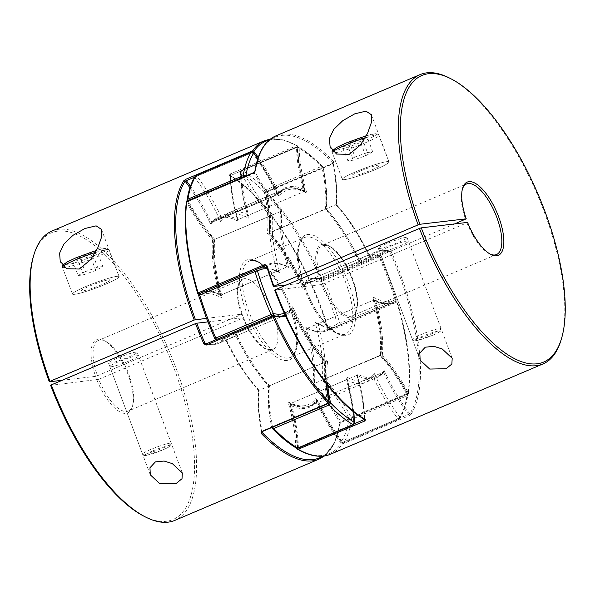 <?xml version="1.0" encoding="UTF-8"?>
<svg xmlns="http://www.w3.org/2000/svg" width="595" height="595" viewBox="0 0 595 595"><rect width="100%" height="100%" fill="white"/><g stroke="black" fill="none" stroke-linecap="round" stroke-linejoin="round"><path stroke-width="0.45" stroke-dasharray="2.98 2.23" d="M272.607 315.767A1.919 1.696 103.9 0 1 272.25 315.975L216.974 339.462A104.779 40.683 67 0 0 229.09 338.867C225.133 340.511 220.767 340.742 215.985 339.552A1.919 1.696 103.9 0 1 214.825 338.384A155.258 60.281 -113 0 1 206.212 317.232A155.258 60.281 -113 0 1 198.946 295.923A102.868 39.939 -113 0 1 221.437 297.753A102.868 39.939 -113 0 1 214.326 239.845A102.868 39.939 -113 0 1 187.306 201.184A155.258 60.281 -113 0 1 195.123 178.106A102.868 39.939 -113 0 1 220.567 221.422A102.868 39.939 -113 0 1 248.405 218.142A102.868 39.939 -113 0 1 240.67 172.743A155.258 60.281 -113 0 1 264.366 192.111A1.919 0.796 168 0 0 266.939 191.954L322.207 168.467A1.919 0.796 168 0 0 323.137 167.537A1.919 0.796 168 0 0 322.884 167.24A155.258 60.281 67 0 0 299.196 147.865A102.868 39.939 67 0 0 306.923 193.271A102.868 39.939 67 0 0 279.085 196.551A102.868 39.939 67 0 0 257.761 158.85M353.608 411.814A102.868 39.939 67 0 0 346.498 376.858A102.868 39.939 67 0 0 374.344 373.578A102.868 39.939 67 0 0 399.781 416.894A155.258 60.281 67 0 0 407.597 393.816A1.919 1.502 8.9 0 1 407.865 394.797A1.919 1.502 8.9 0 1 406.973 395.846A1.919 0.744 67 0 0 406.742 394.418A1.919 0.744 67 0 0 406.459 393.801L351.191 417.296A1.919 0.417 -28.5 0 0 349.079 418.687A155.258 60.281 -113 0 1 341.262 441.773A102.868 39.939 -113 0 1 315.819 398.449A102.868 39.939 -113 0 1 287.98 401.729A102.868 39.939 -113 0 1 295.708 447.135A155.258 60.281 -113 0 1 272.019 427.76A102.868 39.939 -113 0 1 269.066 386.267A102.868 39.939 -113 0 1 234.11 331.638A102.868 39.939 -113 0 1 214.825 338.384L214.691 338.466M243.407 177.005A1.919 0.744 67 0 0 243.437 177.094A1.919 0.744 67 0 0 243.712 177.704A1.919 0.417 -28.5 0 0 245.824 176.313A102.868 39.939 67 0 0 272.845 214.974A102.868 39.939 67 0 0 279.962 272.882A102.868 39.939 67 0 0 267.319 268.762M248.405 218.142L247.944 217.153L248.561 215.152L303.829 191.664L305.428 191.85L306.923 193.271M220.567 221.422L221.191 218.863L221.89 218.298L277.158 194.803L278.839 195.651L279.085 196.551M267.311 233.604A102.868 39.939 -113 0 1 302.275 288.233L302.9 285.674L303.599 285.109A104.779 40.683 67 0 0 270.108 232.779A104.779 40.683 67 0 0 266.939 191.954A1.919 0.744 -113 0 0 266.753 191.33A1.919 0.744 -113 0 0 265.943 189.969A1.919 1.25 135.7 0 0 264.366 192.111A102.868 39.939 -113 0 1 267.311 233.604L325.837 208.733A102.868 39.939 67 0 0 322.884 167.24A1.919 1.25 135.7 0 0 322.631 166.593A1.919 1.25 135.7 0 0 321.218 166.474L265.943 189.969A157.169 61.025 67 0 0 241.957 170.356L297.232 146.868A1.919 1.562 120.9 0 1 298.556 146.913L298.556 146.913A1.919 1.562 120.9 0 1 299.196 147.865A1.919 1.279 -0.9 0 0 296.555 147.486L241.28 170.973A104.779 40.683 67 0 0 248.561 215.152A104.779 40.683 67 0 0 228.83 212.809A104.779 40.683 67 0 0 221.89 218.298A104.779 40.683 67 0 0 196.908 176.202L252.183 152.707A1.919 0.967 142.7 0 1 253.544 152.759M302.275 288.233A102.868 39.939 -113 0 1 321.56 281.495A1.919 1.696 103.9 0 1 322.654 279.025A104.779 40.683 67 0 0 310.538 279.628A104.779 40.683 67 0 0 303.599 285.109L358.867 261.614L360.548 262.462L360.793 263.362A102.868 39.939 67 0 0 325.837 208.733L325.383 209.284A104.779 40.683 -113 0 1 358.867 261.614A104.779 40.683 -113 0 1 365.813 256.133A104.779 40.683 -113 0 1 377.929 255.538A1.919 1.696 103.9 0 1 378.918 255.448L378.918 255.448A1.919 1.696 103.9 0 1 380.086 256.616A102.868 39.939 67 0 0 360.793 263.362M322.059 380.026L380.584 355.156A102.868 39.939 67 0 1 407.597 393.816A1.919 0.417 -28.5 0 0 407.657 393.593A1.919 1.919 0 0 1 407.865 394.797C406.37 404.451 403.67 412.387 399.781 418.612A1.919 1.703 32.2 0 1 399.059 419.215A1.919 0.744 67 0 1 398.903 419.349A1.919 1.919 0 0 0 399.781 418.612L399.781 418.612A1.919 1.703 32.2 0 0 399.781 416.894A1.919 0.967 142.7 0 1 397.995 418.798A1.919 0.744 67 0 0 398.821 419.371A1.919 0.744 67 0 0 398.903 419.349L343.635 442.844A1.919 0.744 -113 0 0 343.784 442.702A157.169 61.025 67 0 0 351.704 419.341A1.919 0.744 -113 0 0 351.466 417.906A1.919 0.744 -113 0 0 351.191 417.296A104.779 40.683 67 0 0 324.855 379.201A104.779 40.683 67 0 0 318.035 323.725L373.31 300.237A104.779 40.683 -113 0 1 380.123 355.706A104.779 40.683 -113 0 1 406.459 393.801A1.919 0.417 -28.5 0 1 407.657 393.593C399.349 378.316 390.446 365.509 380.949 355.178L380.964 355.208C382.615 339.373 380.272 320.385 373.92 298.244L373.31 300.237A104.779 40.683 -113 0 0 393.035 302.58L395.333 301.397A1.919 1.763 58.6 0 1 395.117 301.509A104.779 40.683 -113 0 1 393.035 302.58L337.767 326.075A104.779 40.683 67 0 0 339.849 324.996A1.919 1.763 58.6 0 1 337.432 323.948A102.868 39.939 -113 0 1 314.941 322.118A102.868 39.939 -113 0 1 322.059 380.026A102.868 39.939 -113 0 1 349.079 418.687A1.919 1.502 8.9 0 0 351.704 419.341L406.973 395.846A157.169 61.025 -113 0 1 399.059 419.215L343.784 442.702A1.919 1.703 32.2 0 1 341.262 441.773A1.919 0.967 142.7 0 0 341.359 442.241A1.919 1.919 0 0 0 343.635 442.844A1.919 0.744 -113 0 1 343.553 442.866A1.919 0.744 -113 0 1 342.72 442.293A1.919 0.967 142.7 0 1 341.359 442.241C331.973 429.873 323.539 415.578 316.064 399.349L315.819 398.449M298.08 448.206A1.919 0.744 -113 0 0 298.348 447.514A104.779 40.683 67 0 0 291.074 403.336A104.779 40.683 67 0 0 310.798 405.678A104.779 40.683 67 0 0 317.745 400.197L373.013 376.702A104.779 40.683 -113 0 1 366.074 382.191A104.779 40.683 -113 0 1 346.342 379.848A104.779 40.683 -113 0 1 353.623 424.027L298.348 447.514A1.919 1.279 -0.9 0 1 295.708 447.135A1.919 1.562 120.9 0 0 296.347 448.087M287.98 401.729L289.475 403.15L291.074 403.336L346.342 379.848L346.959 377.847L346.498 376.858M284.782 315.194L229.09 338.867A104.779 40.683 67 0 0 236.037 333.386A104.779 40.683 67 0 0 269.52 385.716L324.796 362.221A104.779 40.683 -113 0 1 291.305 309.891A104.779 40.683 -113 0 1 284.365 315.372A104.779 40.683 -113 0 1 272.25 315.975A1.919 0.744 67 0 1 272.175 315.952M234.11 331.638L234.356 332.538L236.037 333.386L291.305 309.891L292.004 309.326L292.636 306.767A102.868 39.939 67 0 0 327.592 361.396L324.796 362.221A104.779 40.683 -113 0 0 327.964 403.046A1.919 0.744 67 0 0 328.12 403.589M221.437 297.753L220.976 296.756L221.593 294.763L276.868 271.275L278.467 271.461L279.962 272.882M187.038 200.203A1.919 1.502 8.9 0 0 187.306 201.184A1.919 0.417 -28.5 0 0 187.246 201.408A1.919 0.417 -28.5 0 0 188.444 201.199A104.779 40.683 67 0 0 214.78 239.294L272.845 214.974M216.907 339.44A1.919 0.744 -113 0 0 216.974 339.462A1.919 1.696 103.9 0 1 216.587 339.574M198.745 295.797A1.919 0.454 -17.1 0 0 198.946 295.923A1.919 1.763 58.6 0 1 199.57 293.603L201.869 292.42A104.779 40.683 67 0 0 199.786 293.491L255.062 270.004A1.919 1.763 58.6 0 1 255.158 269.959M269.52 385.716L269.066 386.267L269.52 385.716A104.779 40.683 67 0 0 272.696 426.533A1.919 0.796 168 0 0 271.766 427.463A1.919 0.796 168 0 0 272.019 427.76A1.919 1.25 135.7 0 0 272.272 428.407M234.356 332.538C244.441 354.315 255.887 372.21 268.695 386.244L268.695 386.244C267.408 397.891 268.434 411.643 271.766 427.463A1.919 1.919 0 0 0 271.781 427.53M329.236 402.726A1.919 0.796 168 0 0 327.964 403.046L272.696 426.533A1.919 0.744 -113 0 0 272.852 427.084M212.579 240.053A105.739 41.055 67 0 0 219.25 294.324L220.782 295.105A104.779 40.683 -113 0 1 213.962 239.636L282.008 210.898A103.82 40.311 -113 0 1 255.017 171.925L254.266 173.182L186.555 202.203A105.739 41.055 67 0 0 212.579 240.053L213.962 239.636A104.779 40.683 -113 0 1 187.611 201.512A0.959 0.372 67 0 0 187.038 200.969A1.919 1.919 0 0 0 187.246 201.408C195.554 216.684 204.457 229.492 213.955 239.822L213.94 239.792C212.289 255.627 214.631 274.615 220.983 296.756M354.523 422.919A1.919 1.279 -0.9 0 1 353.623 424.027A1.919 0.744 67 0 1 353.356 424.711M196.082 175.629A1.919 0.744 -113 0 1 196.908 176.202A1.919 0.967 142.7 0 0 195.123 178.106A1.919 1.703 32.2 0 1 195.123 176.388M374.344 373.578L373.712 376.137L373.013 376.702A104.779 40.683 -113 0 0 397.995 418.798L342.72 442.293A104.779 40.683 67 0 1 317.745 400.197L316.064 399.349M240.67 172.743A1.919 1.279 -0.9 0 1 240.38 172.081A1.919 1.279 -0.9 0 1 241.28 170.973A1.919 0.744 -113 0 1 241.548 170.289A1.919 0.744 -113 0 1 241.63 170.267A1.919 0.744 -113 0 1 241.957 170.356A1.919 1.562 120.9 0 0 240.67 172.743M373.928 298.244L373.467 297.247A102.868 39.939 67 0 1 380.584 355.156L380.123 355.706M316.443 323.539C324.387 327.748 331.497 328.589 337.767 326.075A104.779 40.683 67 0 1 318.035 323.725L316.443 323.539L314.941 322.118M373.467 297.247A102.868 39.939 67 0 0 395.958 299.077A1.919 1.763 58.6 0 1 395.333 301.397A1.919 1.919 0 0 0 396.158 299.203A1.919 0.454 -17.1 0 1 395.184 299.94L339.916 323.427A157.169 61.025 67 0 0 332.56 301.858A157.169 61.025 67 0 0 323.844 280.446L379.119 256.958A157.169 61.025 -113 0 1 387.828 278.371A157.169 61.025 -113 0 1 395.184 299.94A1.919 0.744 67 0 1 395.117 301.509L339.849 324.996A1.919 0.744 -113 0 0 339.916 323.427A1.919 0.454 -17.1 0 1 337.432 323.948A155.258 60.281 -113 0 0 321.56 281.495L323.844 280.446A1.919 0.744 67 0 0 322.654 279.025L377.929 255.538A1.919 0.744 -113 0 1 379.119 256.958L380.212 256.534A1.919 1.919 0 0 0 378.918 255.448C374.136 254.258 369.77 254.489 365.813 256.133L310.538 279.628L302.9 285.674M325.383 209.284A104.779 40.683 -113 0 0 322.207 168.467A1.919 0.744 67 0 0 322.029 167.842A1.919 0.744 67 0 0 321.218 166.474A157.169 61.025 -113 0 0 297.232 146.868A1.919 0.744 67 0 0 296.905 146.772A1.919 0.744 67 0 0 296.823 146.794A1.919 1.919 0 0 1 298.556 146.913C306.388 151.613 314.42 158.173 322.631 166.593A1.919 1.919 0 0 1 323.137 167.537C326.469 183.357 327.495 197.109 326.216 208.786L326.209 208.756C339.016 222.79 350.462 240.685 360.548 262.462M375.609 169.471A24.916 2.596 -20.5 0 1 342.326 179.37A24.916 2.596 -20.5 0 1 355.721 171.814A24.916 2.596 -20.5 0 1 389.004 161.922A24.916 2.596 -20.5 0 1 375.609 169.471A24.916 2.596 -20.5 0 1 342.326 179.37A24.916 2.596 -20.5 0 1 355.721 171.814A24.916 2.596 -20.5 0 1 389.004 161.922A24.916 2.596 -20.5 0 1 375.609 169.471M387.918 247.252A15.336 1.592 159.5 0 0 379.677 251.901A15.336 1.592 159.5 0 0 400.16 245.809A15.336 1.592 159.5 0 0 408.401 241.161A15.336 1.592 159.5 0 0 387.918 247.252M454.692 223.906L321.33 280.587A38.333 14.882 -113 0 1 322.289 245.289A38.333 14.882 -113 0 1 352.582 278.772A38.333 14.882 -113 0 1 352.277 315.856A38.333 14.882 -113 0 1 322.661 284.157L321.471 284.551A39.292 15.254 67 0 0 350.529 317.47A39.292 15.254 67 0 0 352.151 279.07A39.292 15.254 67 0 0 323.167 244.277A39.292 15.254 67 0 0 320.132 280.974L286.53 284.931M383.582 372.217A104.779 40.683 67 0 0 408.579 414.336L409.821 413.83A0.959 0.855 -147.3 0 0 411.078 414.298L408.951 415.764L342.296 444.086A0.959 0.855 34.1 0 1 341.039 443.61A0.959 0.483 142.7 0 1 341.932 442.658A104.779 40.683 -113 0 1 316.927 400.539L383.931 371.935L376.642 377.699A104.779 40.683 67 0 0 383.582 372.217L384.244 370.655A103.82 40.311 -113 0 1 356.993 373.868A103.82 40.311 -113 0 1 364.497 419.163A156.217 60.653 -113 0 1 274.778 290.048L321.471 284.551M462.434 188.927A38.333 14.882 67 0 0 462.166 189.716A38.333 14.882 67 0 0 465.588 219.28M359.544 171.367A15.336 1.592 159.5 0 0 351.303 176.016A15.336 1.592 159.5 0 0 371.786 169.925A15.336 1.592 159.5 0 0 380.026 165.276A15.336 1.592 159.5 0 0 359.544 171.367A15.336 1.592 159.5 0 0 351.303 176.016A15.336 1.592 159.5 0 0 371.786 169.925A15.336 1.592 159.5 0 0 380.026 165.276A15.336 1.592 159.5 0 0 359.544 171.367M386.579 243.682A15.336 1.592 159.5 0 0 378.338 248.331A15.336 1.592 159.5 0 0 398.821 242.239A15.336 1.592 159.5 0 0 407.062 237.591A15.336 1.592 159.5 0 0 386.579 243.682M449.441 78.019A157.169 61.025 -113 0 1 537.694 195.398A157.169 61.025 -113 0 1 560.951 340.392M384.244 370.655A103.82 40.311 -113 0 0 409.821 413.83A156.217 60.653 -113 0 0 398.829 273.574A156.217 60.653 -113 0 0 389.889 251.663A103.82 40.311 -113 0 0 370.395 257.992L369.436 257.129L302.788 285.451L301.829 284.603A105.739 41.055 67 0 0 269.059 233.404L269.297 233.121A104.779 40.683 -113 0 1 302.788 285.451A104.779 40.683 -113 0 1 309.727 279.97A104.779 40.683 -113 0 1 321.858 279.375A0.959 0.372 67 0 0 321.932 279.382A0.959 0.372 67 0 0 321.969 279.367L388.513 251.045A0.959 0.372 67 0 0 388.624 251.045A0.959 0.372 67 0 0 388.572 249.967L391.027 251.142L389.889 251.663L388.513 251.045A104.779 40.683 67 0 0 376.375 251.64A104.779 40.683 67 0 0 369.436 257.129A104.779 40.683 67 0 0 335.952 204.799A104.779 40.683 67 0 0 332.769 163.937L266.121 192.267A104.779 40.683 -113 0 1 269.297 233.121L336.182 204.516A103.82 40.311 -113 0 1 370.395 257.992L370.276 257.546C360.272 236.096 348.968 218.425 336.361 204.531C337.603 192.847 336.539 179.043 333.163 163.134L332.984 162.747A0.959 0.625 135.9 0 1 333.773 161.676L333.23 163.491A0.959 0.372 67 0 0 332.873 163.328A0.959 0.372 67 0 0 332.865 163.328A0.959 0.372 67 0 0 332.769 163.937L332.984 162.747A103.82 40.311 -113 0 1 336.182 204.516M322.661 284.157L466.919 222.85A38.333 14.882 67 0 0 489.365 253.715A38.333 14.882 67 0 0 490.116 254.072M467.573 222.389L466.919 222.85M219.25 294.324A105.739 41.055 67 0 0 197.756 293.32A0.959 0.885 -121.5 0 0 198.961 293.848A104.779 40.683 -113 0 1 201.058 292.762A104.779 40.683 -113 0 1 220.782 295.105L287.437 266.783L288.977 267.579A103.82 40.311 -113 0 1 282.008 210.898M297.084 448.437C296.838 435.384 294.458 420.799 289.951 404.667L290.167 405.158A105.739 41.055 67 0 0 316.265 402.086A105.739 41.055 67 0 0 341.039 443.61A156.217 60.653 -113 0 1 297.232 448.771A105.739 41.055 67 0 0 290.167 405.158L290.263 403.678L356.911 375.356L357.223 374.359C361.938 390.878 364.415 405.842 364.646 419.244M186.421 201.727A0.959 0.744 -172.1 0 0 186.555 202.203A156.217 60.653 -113 0 0 197.756 293.32M332.984 162.747A156.217 60.653 -113 0 0 255.017 171.925A0.959 0.744 8.6 0 1 254.883 171.442M269.059 233.404A105.739 41.055 67 0 0 265.779 192.877A0.959 0.394 -12 0 1 265.653 192.735A0.959 0.394 -12 0 1 266.121 192.267A0.959 0.372 -113 0 1 266.218 191.65A0.959 0.372 -113 0 1 266.262 191.642A0.959 0.372 -113 0 1 266.575 191.813L333.23 163.491M253.663 172.647A0.959 0.372 67 0 1 254.266 173.182A104.779 40.683 67 0 0 280.617 211.314A104.779 40.683 67 0 0 287.437 266.783A104.779 40.683 67 0 0 267.705 264.44A104.779 40.683 67 0 0 265.615 265.519L266.605 266.181A103.82 40.311 -113 0 1 288.977 267.579M388.513 251.045L321.858 279.375A0.959 0.848 103.9 0 1 320.787 278.832A156.217 60.653 -113 0 0 265.779 192.877A0.959 0.617 136.4 0 1 266.575 191.813A157.169 61.025 67 0 1 321.917 278.296L388.572 249.967M333.163 163.142L266.218 191.65A0.959 0.959 0 0 0 265.653 192.735C268.94 208.362 270.011 221.905 268.88 233.374C281.1 247.007 292.123 264.225 301.948 285.042L301.829 284.603A105.739 41.055 67 0 1 320.787 278.832L321.917 278.296A0.959 0.372 67 0 1 321.969 279.367A0.959 0.959 0 0 1 321.367 279.419L321.367 279.419C316.971 278.348 313.096 278.527 309.727 279.97L376.375 251.64C380.16 250.056 384.385 249.848 389.056 251.016M364.638 419.244L364.824 419.646A0.959 0.781 120.6 0 1 364.497 419.163L364.185 419.564L364.497 419.163M316.265 402.086L316.927 400.539A104.779 40.683 -113 0 1 309.988 406.021A104.779 40.683 -113 0 1 290.263 403.678A104.779 40.683 -113 0 1 297.537 447.886A0.959 0.64 179.1 0 0 297.098 448.34M364.185 419.259A104.779 40.683 67 0 0 356.911 375.356A104.779 40.683 67 0 0 376.642 377.699L309.988 406.021L316.927 400.539M321.33 280.587L320.132 280.974M105.754 284.165A24.916 2.596 -20.5 0 1 72.471 294.064A24.916 2.596 -20.5 0 1 85.859 286.507A24.916 2.596 -20.5 0 1 119.149 276.608A24.916 2.596 -20.5 0 1 105.754 284.165A24.916 2.596 159.5 0 0 119.149 276.608A24.916 2.596 159.5 0 0 85.859 286.507A24.916 2.596 159.5 0 0 72.471 294.064A24.916 2.596 159.5 0 0 105.754 284.165M101.931 284.618A15.336 1.592 -20.5 0 1 81.448 290.702A15.336 1.592 -20.5 0 1 89.689 286.054A15.336 1.592 -20.5 0 1 110.172 279.962A15.336 1.592 -20.5 0 1 101.931 284.618A15.336 1.592 -20.5 0 1 81.448 290.702A15.336 1.592 -20.5 0 1 89.689 286.054A15.336 1.592 -20.5 0 1 110.172 279.962A15.336 1.592 -20.5 0 1 101.931 284.618M116.724 358.376A15.336 1.592 159.5 0 0 108.483 363.024A15.336 1.592 159.5 0 0 128.966 356.933A15.336 1.592 159.5 0 0 137.207 352.285A15.336 1.592 159.5 0 0 116.724 358.376M118.063 361.946A15.336 1.592 159.5 0 0 109.815 366.594A15.336 1.592 159.5 0 0 130.305 360.503A15.336 1.592 159.5 0 0 138.546 355.855A15.336 1.592 159.5 0 0 118.063 361.946M190.437 186.28A104.779 40.683 -113 0 1 210.868 221.823L277.523 193.494A104.779 40.683 67 0 0 252.972 152.342A0.959 0.483 -37.3 0 0 253.046 152.305M375.653 300.676A105.739 41.055 -113 0 1 382.325 354.947L380.941 355.364A104.779 40.683 67 0 0 374.121 299.895L307.474 328.217L305.927 327.421A103.82 40.311 67 0 0 328.306 328.819L329.31 329.474A0.959 0.372 -113 0 1 329.31 329.474A0.959 0.372 -113 0 1 330.069 330.307A0.959 0.372 -113 0 1 330.121 330.456L396.768 302.126A0.959 0.372 67 0 0 396.716 301.985A0.959 0.372 67 0 0 396.002 301.137A0.959 0.372 67 0 0 395.965 301.144A0.959 0.372 67 0 0 395.943 301.152A0.959 0.885 58.5 0 1 397.148 301.68A105.739 41.055 -113 0 1 375.653 300.676L374.121 299.895A104.779 40.683 67 0 0 393.853 302.238A104.779 40.683 67 0 0 395.943 301.152L329.295 329.481L328.306 328.819A156.217 60.653 67 0 0 230.406 175.837A103.82 40.311 67 0 0 237.911 221.132A103.82 40.311 67 0 0 211.232 223.608A0.959 0.863 39.3 0 1 211.612 222.426A0.959 0.372 -113 0 1 211.552 222.471L278.2 194.149A0.959 0.959 0 0 0 278.572 193.873L278.572 193.873A0.959 0.863 -140.7 0 0 278.639 192.914L277.523 193.494A0.959 0.372 -113 0 0 278.163 194.156A0.959 0.372 -113 0 0 278.2 194.149A0.959 0.372 -113 0 0 278.267 194.096L211.612 222.426A104.779 40.683 -113 0 1 218.268 217.301L284.916 188.979A104.779 40.683 67 0 0 278.267 194.096A0.959 0.863 -140.7 0 0 278.572 193.873L284.916 188.979A104.779 40.683 67 0 1 304.64 191.322L304.737 189.842A105.739 41.055 -113 0 1 297.671 146.229A0.959 0.64 -0.9 0 1 297.366 147.114A0.959 0.372 67 0 0 297.24 146.534A0.959 0.372 67 0 0 296.682 145.723L230.027 174.052A0.959 0.372 -113 0 1 230.592 174.856A0.959 0.372 -113 0 1 230.719 175.436L297.366 147.114A104.779 40.683 67 0 0 304.64 191.322L237.993 219.644A104.779 40.683 -113 0 1 230.719 175.436L230.406 175.837A0.959 0.781 -59.4 0 0 230.079 175.354L230.079 175.354A0.959 0.781 -59.4 0 0 229.417 175.332L230.027 174.052M98.755 379.32L243.005 318.013A38.333 14.882 67 0 0 272.622 349.711L128.364 411.019A38.333 14.882 67 0 1 98.755 379.32L50.642 385.367M128.364 411.019A38.333 14.882 67 0 0 132.737 405.284A38.333 14.882 67 0 0 128.669 373.935A38.333 14.882 67 0 0 105.538 341.285A38.333 14.882 67 0 0 98.376 340.459A38.333 14.882 67 0 0 97.416 375.75L95.594 376.345A39.798 15.448 -113 0 1 104.006 340.504A39.798 15.448 -113 0 1 128.014 374.396A39.798 15.448 -113 0 1 132.239 406.935A39.798 15.448 -113 0 1 96.925 379.915M51.891 231.083A157.169 61.025 -113 0 1 169.53 351.868A157.169 61.025 -113 0 1 174.841 520.387M330.121 330.456L327.919 329.258L328.41 328.886C308.686 262.782 265.63 195.413 230.079 175.354L230.265 175.756C230.488 189.158 232.965 204.122 237.68 220.641L237.993 219.644A104.779 40.683 -113 0 0 218.268 217.301L211.552 222.471A0.959 0.372 -113 0 1 210.868 221.823L209.752 222.396A1.919 0.744 67 0 0 211.232 223.608M341.381 422.13L408.036 393.801A0.959 0.744 -172.1 0 0 408.349 392.797A156.217 60.653 67 0 0 397.148 301.68L396.768 302.126A157.169 61.025 -113 0 1 408.036 393.801A0.959 0.372 -113 0 1 407.91 394.024L341.262 422.346L340.02 423.566A0.959 0.744 -171.4 0 1 339.574 424.094L341.381 422.13A0.959 0.372 -113 0 1 341.262 422.346A0.959 0.372 -113 0 1 340.637 421.818L339.886 423.075A103.82 40.311 67 0 0 312.896 384.102A103.82 40.311 67 0 0 305.927 327.421M206.465 318.34L242.106 314.138L243.437 317.715L207.834 321.902M95.594 376.345L62.192 380.279M143.923 516.192A155.712 60.452 67 0 0 167.768 352.619A155.712 60.452 67 0 0 33.454 256.259M97.416 375.75L241.674 314.443A38.333 14.882 67 0 1 242.626 279.144L98.376 340.459M382.325 354.947A105.739 41.055 -113 0 1 408.349 392.797L407.292 393.488A104.779 40.683 67 0 0 380.941 355.364L312.896 384.102M326.134 383.425A105.739 41.055 -113 0 1 325.844 361.596L258.721 390.484A103.82 40.311 67 0 0 261.822 431.799M325.844 361.596L325.844 361.596A105.739 41.055 -113 0 1 293.082 310.397L292.123 309.549L225.468 337.871L224.508 337.008A103.82 40.311 67 0 0 258.721 390.484L258.721 390.484M269.111 140.123A156.217 60.653 67 0 1 297.671 146.229A0.959 0.788 -60.3 0 0 297.336 145.745A0.959 0.959 0 0 1 297.82 146.563C298.065 159.616 300.445 174.201 304.96 190.333L304.737 189.842A105.739 41.055 -113 0 0 278.639 192.914A105.739 41.055 -113 0 0 258.252 157.385M230.406 175.837L230.719 175.436M270.42 139.059L283.19 139.84L297.336 145.745A0.959 0.788 -60.3 0 0 296.682 145.723A157.169 61.025 -113 0 0 264.425 140.762M324.483 455.941L334.383 443.163L340.02 423.566A0.959 0.744 -171.4 0 0 339.886 423.075A156.217 60.653 67 0 1 322.817 456.142M261.74 431.896L262.038 431.673A0.959 0.372 67 0 0 262.135 431.063A104.779 40.683 -113 0 1 258.951 390.201A104.779 40.683 -113 0 1 225.468 337.871A104.779 40.683 -113 0 1 218.529 343.36A104.779 40.683 -113 0 1 206.391 343.955L273.046 315.625A104.779 40.683 67 0 0 285.176 315.03A104.779 40.683 67 0 0 292.123 309.549A104.779 40.683 67 0 0 325.606 361.879A104.779 40.683 67 0 0 328.782 402.733L262.135 431.063L261.74 431.866C258.364 415.957 257.3 402.153 258.535 390.454C245.936 376.576 234.631 358.904 224.627 337.454L224.508 337.008A103.82 40.311 67 0 1 206.807 343.732M328.685 403.351A0.959 0.372 67 0 0 328.782 402.733A0.959 0.394 168 0 0 329.251 402.265M285.548 315.886A105.739 41.055 -113 0 0 293.082 310.397L292.956 309.958C302.781 330.775 313.803 347.993 326.023 361.611L326.268 383.589M206.391 343.955L205.848 343.984C210.518 345.152 214.75 344.944 218.529 343.36L285.161 315.038M243.437 317.715L243.005 318.013L243.437 317.715M349.682 142.696L362.087 138.241L367.39 137.616L360.28 141.454L347.882 145.909L342.579 146.534L349.682 142.696L355.022 156.983L367.427 152.528L362.087 138.241M367.427 152.528L372.73 151.904L365.628 155.734L353.222 160.196L347.919 160.821L355.022 156.983M347.919 160.821L342.579 146.534M353.222 160.196L347.882 145.909M365.628 155.734L360.28 141.454M372.73 151.904L367.39 137.616M79.827 257.39L72.724 261.22L78.019 260.603L90.425 256.14L97.528 252.31L92.232 252.934L79.827 257.39L85.167 271.677L78.064 275.507L72.724 261.22M78.064 275.507L83.367 274.883L95.765 270.428L102.868 266.59L97.573 267.214L92.232 252.934M97.573 267.214L85.167 271.677M102.868 266.59L97.528 252.31M95.765 270.428L90.425 256.14M83.367 274.883L78.019 260.603M305.034 287.616A54.309 21.085 -113 0 1 307.801 234.475A54.309 21.085 -113 0 1 348.395 282.513A54.309 21.085 -113 0 1 345.628 335.654A54.309 21.085 -113 0 1 305.034 287.616M346 283.294A52.39 20.342 67 0 0 304.595 237.539A52.39 20.342 67 0 0 304.171 288.218A52.39 20.342 67 0 0 345.583 333.974A52.39 20.342 67 0 0 346 283.294M289.869 307.384A54.309 21.085 67 0 0 249.275 259.346A54.309 21.085 67 0 0 246.508 312.487A54.309 21.085 67 0 0 287.11 360.525A54.309 21.085 67 0 0 289.869 307.384M248.903 311.706A52.39 20.342 -113 0 1 249.327 261.026A52.39 20.342 -113 0 1 290.732 306.782A52.39 20.342 -113 0 1 290.308 357.461A52.39 20.342 -113 0 1 248.903 311.706M395.958 299.077A155.258 60.281 67 0 0 388.691 277.768A155.258 60.281 67 0 0 380.086 256.616L388.862 277.783L396.158 299.203A1.919 0.454 -17.1 0 0 395.958 299.077M251.35 152.134A1.919 0.744 67 0 1 252.183 152.707A104.779 40.683 -113 0 1 277.158 194.803A104.779 40.683 -113 0 1 284.105 189.322A104.779 40.683 -113 0 1 303.829 191.664A104.779 40.683 -113 0 1 296.555 147.486A1.919 0.744 67 0 1 296.823 146.794L241.548 170.289A1.919 1.919 0 0 0 240.38 172.081C240.648 185.581 243.169 200.597 247.944 217.153M214.78 239.294A104.779 40.683 67 0 0 221.593 294.763A104.779 40.683 67 0 0 201.869 292.42L257.137 268.925A104.779 40.683 -113 0 1 276.868 271.275A104.779 40.683 -113 0 1 270.048 215.799A104.779 40.683 -113 0 1 243.712 177.704L188.444 201.199A1.919 0.744 -113 0 1 188.132 200.493M255.039 270.011A1.919 0.744 67 0 1 255.062 270.004A104.779 40.683 -113 0 1 257.137 268.925L259.487 268.122M284.351 313.267A102.868 39.939 67 0 0 292.636 306.767M327.592 361.396A102.868 39.939 67 0 0 327.711 385.389M411.078 414.298A157.169 61.025 67 0 0 400.019 273.187A157.169 61.025 67 0 0 391.027 251.142M330.478 454.238A157.169 61.025 67 0 0 342.296 444.086A0.959 0.372 67 0 0 341.932 442.658L408.579 414.336A0.959 0.372 -113 0 1 408.951 415.764M333.773 161.676A157.169 61.025 67 0 0 275.805 135.92M273.447 286.47A156.217 60.653 -113 0 1 266.605 266.181M297.619 448.34A0.959 0.372 -113 0 1 297.537 447.886L354.352 423.744M194.684 177.117L252.972 152.342A0.959 0.372 -113 0 1 252.882 152.208M243.526 317.723C247.535 327.674 252.362 335.84 258.014 342.229C261.376 345.926 264.485 348.328 267.341 349.451L272.622 349.711A38.333 14.882 67 0 0 272.926 312.628A38.333 14.882 67 0 0 242.626 279.144L239.138 283.146C236.498 288.947 237.517 299.285 242.187 314.153M229.417 175.332A157.169 61.025 -113 0 1 327.919 329.258M339.574 424.094A157.169 61.025 -113 0 1 319.099 459.08M209.752 222.396A103.82 40.311 67 0 0 189.931 187.782M307.474 328.217A104.779 40.683 -113 0 1 314.286 383.686A104.779 40.683 -113 0 1 340.637 421.818L407.292 393.488A0.959 0.372 -113 0 0 407.873 394.031A0.959 0.372 -113 0 0 407.91 394.024A0.959 0.959 0 0 0 408.482 393.273C411.658 368.357 407.91 337.856 397.252 301.754A0.959 0.959 0 0 0 395.965 301.144L329.31 329.474A104.779 40.683 -113 0 1 327.198 330.56A104.779 40.683 -113 0 1 307.474 328.217M333.118 151.45A24.916 2.596 159.5 0 0 332.308 152.588A24.916 2.596 159.5 0 0 365.598 142.688A24.916 2.596 159.5 0 0 378.993 135.132A24.916 2.596 159.5 0 0 365.256 137.795M345.799 143.157A23.004 2.395 -20.5 0 1 374.493 133.786A23.004 2.395 -20.5 0 1 364.162 140.993A23.004 2.395 -20.5 0 1 335.476 150.364A23.004 2.395 -20.5 0 1 345.799 143.157M420.628 334.747A15.336 1.592 -20.5 0 1 441.111 328.656A15.336 1.592 -20.5 0 1 432.87 333.304A15.336 1.592 -20.5 0 1 412.387 339.395A15.336 1.592 -20.5 0 1 420.628 334.747M432.773 335.186A13.417 1.398 159.5 0 0 438.798 330.976A13.417 1.398 159.5 0 0 422.063 336.443A13.417 1.398 159.5 0 0 416.039 340.652A13.417 1.398 159.5 0 0 432.773 335.186M95.401 252.481A24.916 2.596 -20.5 0 1 109.13 249.826A24.916 2.596 -20.5 0 1 95.743 257.382A24.916 2.596 -20.5 0 1 62.453 267.274A24.916 2.596 -20.5 0 1 63.263 266.144M94.308 255.686A23.004 2.395 159.5 0 0 104.631 248.472A23.004 2.395 159.5 0 0 75.944 257.843A23.004 2.395 159.5 0 0 65.621 265.058A23.004 2.395 159.5 0 0 94.308 255.686M163.015 447.998A15.336 1.592 159.5 0 0 171.256 443.349A15.336 1.592 159.5 0 0 150.773 449.441A15.336 1.592 159.5 0 0 142.532 454.089A15.336 1.592 159.5 0 0 163.015 447.998M152.208 451.136A13.417 1.398 -20.5 0 1 168.943 445.67A13.417 1.398 -20.5 0 1 162.918 449.872A13.417 1.398 -20.5 0 1 146.184 455.339A13.417 1.398 -20.5 0 1 152.208 451.136M305.205 287.638C298.392 268.219 296.57 253.552 299.754 243.638C301.687 239.54 303.301 237.502 304.595 237.539L249.327 261.026C250.138 260.067 252.741 260.32 257.129 261.8C267.512 266.21 281.904 285.942 289.698 307.362C296.511 326.781 298.333 341.448 295.157 351.362C293.216 355.46 291.602 357.498 290.308 357.461L345.583 333.974C344.765 334.933 342.162 334.68 337.774 333.2C327.399 328.79 313 309.058 305.205 287.638M221.191 218.863L228.83 212.809L284.105 189.322C290.375 186.8 297.478 187.648 305.428 191.858M289.475 403.142C297.426 407.352 304.528 408.2 310.798 405.678L366.074 382.191L373.712 376.137M285.154 315.015L292.004 309.326M278.467 271.461L266.969 267.646M353.861 412.015L346.959 377.847M257.836 158.627L278.839 195.651M330.076 146.615L342.326 179.37L332.308 152.588L332.456 150.713M420.144 360.139L379.677 251.901M496.528 254.541L352.277 315.856C358.316 314.19 359.097 296.979 352.069 279.062C345.903 262.031 334.293 247.535 327.577 245.549L322.289 245.289L466.539 183.981M462.166 189.716L462.665 188.065M378.338 248.331L412.387 339.395C413.056 340.816 414.373 341.24 416.329 340.66L432.855 335.163C441.728 331.184 439.965 331.296 440.821 330.671L441.111 328.656L407.062 237.591M489.365 253.715L490.905 254.496M219.994 295.023C212.564 291.297 206.257 290.546 201.058 292.762L267.705 264.44C273.618 262.016 280.453 262.826 288.225 266.872M452.185 358.272L408.401 241.161M371.347 114.701L389.004 161.922L378.383 134.254L376.047 133.585L366.408 135.675M60.221 261.309L72.471 294.064L62.453 267.274L62.601 265.4M108.483 363.024L142.532 454.089C143.202 455.51 144.518 455.926 146.474 455.346L163 449.85C171.873 445.871 170.103 445.99 170.966 445.365L171.256 443.349L137.207 352.285M150.282 474.825L109.815 366.594M132.737 405.284L132.239 406.935M105.538 341.285L104.006 340.504M374.909 299.977C382.34 303.703 388.654 304.454 393.853 302.238L327.198 330.56C321.293 332.984 314.45 332.174 306.678 328.128M206.287 343.955L205.848 343.984M182.33 472.958L138.546 355.855M101.492 229.395L119.149 276.608L108.528 248.948L106.185 248.271L96.554 250.369"/><path stroke-width="0.89" d="M327.711 385.389A102.868 39.939 67 0 0 330.537 402.889A1.919 1.25 135.7 0 1 328.961 405.031L273.693 428.526A1.919 1.25 135.7 0 1 272.272 428.407C280.49 436.827 288.516 443.387 296.347 448.087L296.347 448.087A1.919 1.919 0 0 0 298.08 448.206A1.919 0.744 -113 0 1 297.998 448.228A1.919 0.744 -113 0 1 297.671 448.132A1.919 1.562 120.9 0 1 296.347 448.087M216.587 339.574A1.919 1.696 103.9 0 1 215.985 339.552L216.409 339.656M255.158 269.959A1.919 1.763 58.6 0 1 257.471 271.052A155.258 60.281 67 0 0 273.343 313.505A1.919 1.696 103.9 0 1 272.607 315.767M216.907 339.44A1.919 0.744 -113 0 1 215.792 338.042L271.06 314.554A157.169 61.025 -113 0 1 254.995 271.573L199.719 295.061A157.169 61.025 67 0 0 207.075 316.629A157.169 61.025 67 0 0 215.792 338.042L214.691 338.466L206.041 317.217L198.745 295.797A1.919 1.919 0 0 1 199.57 293.603A1.919 1.763 58.6 0 1 199.578 293.603A1.919 1.763 58.6 0 1 199.689 293.536M272.852 427.084A1.919 0.744 -113 0 0 273.693 428.526A157.169 61.025 67 0 0 297.671 448.132L352.947 424.644A1.919 1.562 120.9 0 0 354.233 422.257A155.258 60.281 67 0 1 330.537 402.889A1.919 0.796 168 0 0 329.236 402.726M253.649 172.654L254.883 171.434A0.959 0.744 8.6 0 1 255.329 170.906L253.522 172.87A0.959 0.372 67 0 1 253.649 172.654A0.959 0.372 67 0 0 253.649 172.654L186.994 200.976A0.959 0.372 67 0 1 187.038 200.969A1.919 1.919 0 0 1 187.038 200.203A1.919 1.502 8.9 0 1 187.931 199.154L243.206 175.659A1.919 1.502 8.9 0 1 245.609 176.068M353.608 411.814A102.868 39.939 67 0 1 354.233 422.257A1.919 1.279 -0.9 0 1 354.523 422.919L353.861 412.015M187.038 200.203C188.541 190.549 191.233 182.613 195.123 176.388L195.123 176.388A1.919 1.703 32.2 0 1 195.844 175.785A157.169 61.025 67 0 0 187.931 199.154A1.919 0.744 -113 0 0 188.132 200.493M243.407 177.005A1.919 0.744 67 0 1 243.206 175.659A157.169 61.025 -113 0 1 251.12 152.298A1.919 1.703 32.2 0 1 253.649 153.227A155.258 60.281 67 0 0 245.884 175.949M251.35 152.134A1.919 0.744 67 0 0 251.268 152.156A1.919 1.919 0 0 1 253.544 152.759A1.919 0.967 142.7 0 1 253.649 153.227A102.868 39.939 67 0 1 257.761 158.85M354.799 113.816L342.839 120.629L333.676 129.435L329.466 138.434L330.076 146.615L336.562 154.06L349.183 154.343L360.377 145.091L367.539 133.392L371.332 122.689L371.347 114.701L365.985 111.153L354.799 113.816M446.109 368.714L429.716 369.064L420.144 360.139L419.825 353.08L425.276 347.183L433.986 346.357L442.197 348.953L452.185 358.272L451.873 364.021L446.109 368.714M561.449 338.741L560.951 340.392A157.169 61.025 -113 0 1 543.012 363.917A157.169 61.025 -113 0 1 419.468 228.435L421.29 227.84A155.712 60.452 67 0 0 500.15 349.213A155.712 60.452 67 0 0 561.449 338.741A155.712 60.452 67 0 0 538.415 195.093A155.712 60.452 67 0 0 450.98 78.808A155.712 60.452 67 0 0 419.951 224.27L466.242 218.819L454.692 223.906M466.242 218.819A39.798 15.448 -113 0 1 462.665 188.065A39.798 15.448 -113 0 1 478.462 185.491A39.798 15.448 -113 0 1 498.662 216.87A39.798 15.448 -113 0 1 490.905 254.496A39.798 15.448 -113 0 1 467.573 222.389L421.29 227.84M490.116 254.072A38.333 14.882 67 0 0 496.528 254.541A38.333 14.882 67 0 0 496.84 217.465A38.333 14.882 67 0 0 466.539 183.981A38.333 14.882 67 0 0 462.434 188.927M253.522 172.87L186.867 201.199A157.169 61.025 67 0 0 198.135 292.874L264.79 264.544L266.984 265.742A157.169 61.025 67 0 0 273.879 286.173L418.129 224.865A157.169 61.025 -113 0 1 420.063 74.613A157.169 61.025 -113 0 1 449.441 78.019L450.98 78.808M419.468 228.435L275.21 289.743A157.169 61.025 67 0 0 365.486 419.668A0.959 0.781 120.6 0 1 364.824 419.646L364.824 419.646C333.661 401.818 296.444 348.187 274.697 290.033M354.352 423.744L364.185 419.564A0.959 0.372 -113 0 0 364.311 420.144A0.959 0.372 -113 0 0 364.876 420.948L365.486 419.668M266.984 265.742L266.605 266.181M273.447 286.47L286.53 284.931M418.129 224.865L419.951 224.27M186.421 201.727A0.959 0.959 0 0 1 186.994 200.976A0.959 0.372 67 0 0 186.867 201.199A0.959 0.744 -172.1 0 0 186.421 201.727C183.245 226.643 186.994 257.144 197.652 293.246L197.756 293.32M274.778 290.048L275.21 289.743L274.778 290.048M297.098 448.34A0.959 0.64 179.1 0 0 297.232 448.771A0.959 0.788 119.7 0 0 297.567 449.255L297.567 449.255C310.151 456.41 321.122 458.068 330.478 454.238A157.169 61.025 67 0 1 298.221 449.277A0.959 0.788 119.7 0 1 297.567 449.255A0.959 0.959 0 0 1 297.084 448.437L297.084 448.34M84.944 228.502L72.984 235.315L63.821 244.121L59.612 253.12L60.221 261.309L66.7 268.747L79.328 269.037L90.522 259.784L97.684 248.078L101.47 237.375L101.492 229.395L96.13 225.847L84.944 228.502M176.254 483.408L159.854 483.75L150.282 474.825L149.962 467.767L155.421 461.876L164.131 461.043L172.342 463.639L182.33 472.958L182.018 478.707L176.254 483.408M253.046 152.305A0.959 0.483 -37.3 0 0 253.864 151.39A0.959 0.855 -145.9 0 0 252.607 150.914A157.169 61.025 -113 0 1 264.425 140.762L51.891 231.083A157.169 61.025 -113 0 0 33.952 254.608A157.169 61.025 -113 0 0 49.965 381.336L194.223 320.028L206.465 318.34M203.877 343.858L206.331 345.033A0.959 0.372 67 0 1 206.279 343.955A0.959 0.372 67 0 0 206.279 343.955A0.959 0.372 67 0 1 206.391 343.955L205.015 343.337L203.877 343.858A157.169 61.025 -113 0 1 195.554 323.598L51.296 384.906A157.169 61.025 -113 0 0 145.463 516.981A157.169 61.025 -113 0 0 174.841 520.387L319.099 459.08A157.169 61.025 -113 0 1 261.131 433.324A0.959 0.625 -44.1 0 0 261.919 432.253A156.217 60.653 67 0 0 322.817 456.142M194.684 177.117L186.324 180.664A0.959 0.372 -113 0 1 185.952 179.236L183.825 180.702A0.959 0.855 -147.3 0 1 185.09 181.17L186.324 180.664A104.779 40.683 -113 0 1 190.437 186.28M285.548 315.886A105.739 41.055 -113 0 1 274.117 316.168L272.986 316.704A157.169 61.025 -113 0 0 328.328 403.187A0.959 0.372 67 0 0 328.648 403.358A0.959 0.372 67 0 0 328.685 403.351A0.959 0.959 0 0 0 329.251 402.265A0.959 0.394 168 0 0 329.124 402.123A0.959 0.617 -43.6 0 1 328.328 403.187L261.674 431.509L261.131 433.324M207.834 321.902L196.752 323.211A156.217 60.653 67 0 0 205.015 343.337A103.82 40.311 67 0 0 206.807 343.732M62.192 380.279L49.311 381.797L49.965 381.336M51.296 384.906L50.642 385.367A155.712 60.452 67 0 0 143.923 516.192L145.463 516.981M33.952 254.608L33.454 256.259A155.712 60.452 67 0 0 49.311 381.797M326.134 383.425A105.739 41.055 -113 0 0 329.124 402.123A156.217 60.653 67 0 1 274.117 316.168A0.959 0.848 -76.1 0 0 273.536 315.581L273.536 315.581A0.959 0.848 -76.1 0 0 273.046 315.625A0.959 0.372 -113 0 0 272.971 315.618A0.959 0.372 -113 0 0 272.934 315.633A0.959 0.372 -113 0 0 272.926 316.555A0.959 0.372 -113 0 0 272.986 316.704L206.331 345.033M195.554 323.598L196.752 323.211M205.848 343.984L272.934 315.633A0.959 0.959 0 0 1 273.536 315.581C277.932 316.652 281.807 316.473 285.176 315.03M328.12 403.589A1.919 0.744 67 0 0 328.15 403.67A1.919 0.744 67 0 0 328.961 405.031A157.169 61.025 -113 0 0 352.947 424.644A1.919 0.744 67 0 0 353.274 424.733A1.919 0.744 67 0 0 353.356 424.711A1.919 1.919 0 0 0 354.523 422.919M195.123 176.388A1.919 1.919 0 0 1 196 175.651L251.268 152.156A1.919 0.744 67 0 0 251.12 152.298L195.844 175.785A1.919 0.744 -113 0 1 196 175.651A1.919 0.744 -113 0 1 196.082 175.629M267.319 268.762A102.868 39.939 67 0 0 257.471 271.052A1.919 0.454 -17.1 0 0 254.995 271.573A1.919 0.744 67 0 1 255.039 270.011M272.175 315.952A1.919 0.744 67 0 1 271.06 314.554L273.343 313.505A102.868 39.939 67 0 0 284.351 313.267M198.745 295.797A1.919 0.454 -17.1 0 1 199.719 295.061A1.919 0.744 -113 0 1 199.771 293.506M364.876 420.948L298.221 449.277A0.959 0.372 -113 0 1 297.664 448.466A0.959 0.372 -113 0 1 297.619 448.34M264.79 264.544A0.959 0.372 67 0 0 264.834 264.693A0.959 0.372 67 0 0 265.593 265.526A0.959 0.372 67 0 0 265.615 265.519M273.358 286.463L266.5 266.114L265.593 265.526L198.938 293.856A0.959 0.959 0 0 1 197.652 293.246L198.135 292.874A0.959 0.372 67 0 0 198.187 293.015A0.959 0.372 67 0 0 198.901 293.863A0.959 0.372 67 0 0 198.938 293.856A0.959 0.372 67 0 0 198.961 293.848L265.571 265.534M420.063 74.613L275.805 135.92A157.169 61.025 67 0 0 255.329 170.906M252.882 152.208A0.959 0.372 -113 0 1 252.674 151.777A0.959 0.372 -113 0 1 252.607 150.914L185.952 179.236M194.223 320.028A157.169 61.025 -113 0 1 183.825 180.702M189.931 187.782A103.82 40.311 67 0 0 185.09 181.17A156.217 60.653 67 0 0 195.413 319.634M261.822 431.799A103.82 40.311 67 0 0 261.919 432.253M269.111 140.123A156.217 60.653 67 0 0 253.864 151.39A105.739 41.055 -113 0 1 258.252 157.385M261.674 431.509A0.959 0.372 67 0 0 262.038 431.673L328.685 403.351M365.256 137.795A24.916 2.596 159.5 0 0 345.702 145.031A24.916 2.596 159.5 0 0 333.118 151.45M63.263 266.144A24.916 2.596 -20.5 0 1 75.848 259.725A24.916 2.596 -20.5 0 1 95.401 252.481M214.691 338.466A1.919 1.919 0 0 0 215.985 339.552M284.782 315.194L285.154 315.015M266.969 267.646L259.487 268.122M271.781 427.53A1.919 1.919 0 0 0 272.272 428.407M298.08 448.206L353.356 424.711M253.544 152.759L257.836 158.627M543.012 363.917L330.478 454.238M254.883 171.434C257.776 152.729 264.745 140.889 275.805 135.92M270.42 139.059L264.425 140.762M324.483 455.941L319.099 459.08M329.251 402.265L326.268 383.589M366.408 135.675L345.717 143.179L336.867 147.344L332.456 150.713M96.554 250.369L75.862 257.866L67.012 262.038L62.601 265.4"/></g></svg>
